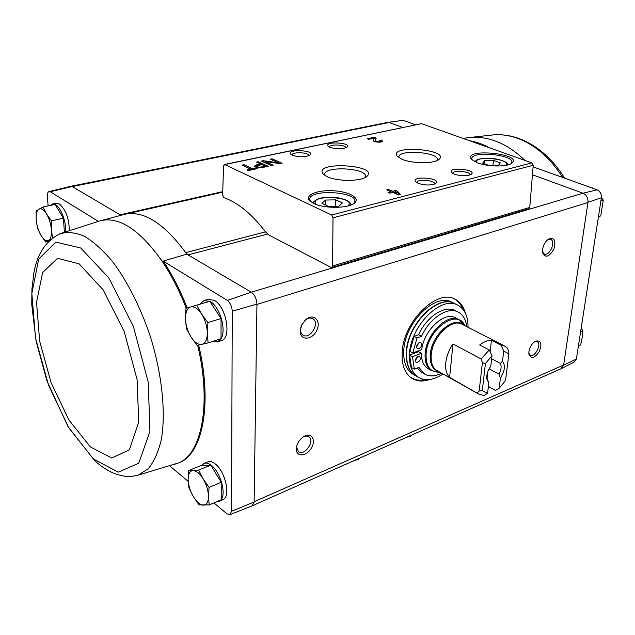 <?xml version="1.0" encoding="UTF-8"?>
<svg xmlns="http://www.w3.org/2000/svg" width="635" height="635" viewBox="0 0 635 635"><rect width="100%" height="100%" fill="white"/><g stroke="black" fill="none" stroke-linecap="round" stroke-linejoin="round"><path stroke-width="0.95" d="M532.447 174.76L583.009 193.199L251.269 292.187L227.338 300.434L163.195 261.088C172.347 274.733 180.34 290.362 187.19 307.975M198.66 345.13C212.812 404.003 202.446 454.247 179.062 462.724L176.078 463.772M227.338 300.434C230.259 302.808 231.902 306.387 232.259 311.182L231.529 511.262L230.021 514.636L227.005 513.89L213.9 502.904M188.214 481.378L169.759 465.915M204.446 463.256L207.669 461.962C209.796 461.002 212.288 461.629 215.138 463.836C225.33 471.21 230.957 496.57 223.139 499.547L222.583 499.785M204.573 300.315L208.034 299.291L214.487 300.426C226.401 306.888 231.775 337.836 221.583 340.582L220.964 340.789M121.38 215.194L120.078 214.789L120.952 215.305M186.793 254.151L185.722 252.611L188.023 254.873L186.793 254.151L163.195 261.088M251.269 292.187L188.023 254.873L267.518 234.069M98.409 221.345L50.181 191.762L72.144 186.515L120.078 214.789L222.734 191.627M415.544 124.77L403.098 120.309L387.802 122.372M583.216 193.27C586.573 195.032 588.169 198.033 587.994 202.271L587.954 202.517C588.232 198.064 586.581 194.953 583.009 193.199L597.154 189.809L533.09 166.87M387.453 122.444L403.098 120.309M389.096 122.499L72.279 186.587M402.669 127.444L389.247 122.555L387.548 122.42L71.017 186.261M48.101 205.899L47.403 196.286C47.307 193.604 47.839 192.032 48.99 191.572L50.181 191.762M52.57 203.986L56.047 203.256L59.396 203.986C65.778 209.645 69.08 218.456 69.31 230.426M49.086 191.548L70.779 186.309L72.144 186.515M251.468 292.306C254.77 294.894 256.596 298.831 256.945 304.133L254.135 501.983L231.529 511.262M252.119 505.857L254.135 501.983M331.002 267.422L269.002 235.061L265.446 231.854C251.92 214.098 238.077 202.7 223.941 197.668L222.631 194.953L223.56 165.902L224.774 164.568L331.605 214.995L333.01 217.789L332.581 265.978L331.795 267.51L331.002 267.422M232.259 311.182L256.945 304.133M429.712 379.532C423.156 381.746 417.385 381.445 412.393 378.643C404.868 373.896 401.463 365.022 402.177 352.012C403.55 321.254 437.309 288.385 455.136 299.26C460.2 301.879 463.613 306.522 465.376 313.174M528.907 351.599C529.828 346.837 532.043 343.36 535.551 341.162C540.957 340.027 542.242 343.408 539.409 351.322C534.67 358.267 531.17 359.235 528.899 354.219L528.907 351.599M296.299 448.739L296.458 447.231C297.482 442.539 300.014 438.928 304.062 436.396C311.658 431.967 316.428 440.357 311.142 448.485C306.133 456.771 295.878 457.065 296.299 448.739M300.212 330.764L301.696 324.977L305.752 319.635C313.73 312.626 321.699 320.945 316.635 330.652C311.944 340.511 299.72 340.749 300.212 330.764M542.56 249.388C543.362 244.864 545.346 241.451 548.521 239.125C554.482 237.252 556.236 240.665 553.791 249.38C549.061 257.111 545.322 258.223 542.6 252.706L542.56 249.388M256.945 304.435L587.954 202.517L563.602 365.244L560.919 368.784M597.154 189.809C600.139 191.357 601.551 194 601.385 197.739L576.397 359.037L574.207 362.093M254.135 501.729L563.634 365.03L560.991 368.752M576.397 359.037L563.602 365.244M587.994 202.271L601.385 197.739M256.302 167.894L252.595 168.688L244.015 164.719L242.094 165.124L250.666 169.108L246.928 169.91L248.341 170.561L257.715 168.545L256.302 167.894L256.294 168.854M268.232 166.283L258.191 161.734L256.508 162.092L260.699 163.989L256.492 164.886L254.492 166.06C255.437 167.545 258.048 168.045 262.326 167.553L268.232 166.283M282.115 163.29L272.034 158.821L270.312 159.179L278.416 162.79L263.128 160.695L261.382 161.06L271.431 165.592L273.177 165.219L265.057 161.568L280.384 163.663L282.115 163.29M395.78 190.508L392.819 191.262L388.541 189.444L386.731 189.905L391.009 191.722L388.025 192.484L389.692 193.199L392.684 192.437L398.693 195.001L400.51 194.532L397.454 191.214L395.78 190.508L395.7 191.722M381.381 140.057L379.778 140.398L380.421 140.962C378.627 141.788 376.984 141.676 375.476 140.629L376.158 138.057L374.174 137.295L367.292 138.748L368.721 139.303L373.928 138.2L373.309 140.486C372.816 142.224 382.548 142.883 382.58 141.113L381.381 140.057L381.31 141.168L380.389 141.367M313.746 203.486C323.898 208.605 347.369 208.582 353.965 203.478C361.331 198.549 349.631 191.572 333.415 190.762C317.23 189.73 303.903 195.286 309.888 200.97L313.746 203.486M477.345 162.806C487.355 166.735 506.476 167.084 511.524 163.449C525.208 153.868 462.129 147.503 471.48 159.361L477.345 162.806M454.303 174.204C461.034 176.212 466.638 176.3 471.114 174.45C478.139 169.482 446.715 166.489 451.62 172.585L454.303 174.204M418.179 183.348C425.053 185.476 430.863 185.531 435.618 183.531C443.047 178.141 410.345 175.339 415.703 181.816L418.179 183.348M402.415 159.433C412.417 163.632 433.268 163.79 438.523 159.75C452.374 149.471 387.31 144.264 397.407 156.424L402.415 159.433M327.485 176.816C337.526 181.546 360.474 181.507 366.387 176.8C381.794 164.83 311.388 160.631 323.358 174.22L327.485 176.816M330.113 147.368C336.733 149.288 342.321 149.257 346.885 147.288C352.854 142.605 323.564 140.954 328.247 146.233L330.113 147.368M292.521 155.305C299.283 157.329 305.094 157.274 309.943 155.138C316.206 150.098 285.766 148.717 290.846 154.265L292.521 155.305M224.33 164.497L421.529 123.666L531.924 162.885L533.225 165.251L529.765 207.415L528.764 208.828M308.832 155.734L308.84 155.702C309.602 152.368 292.06 151.575 292.076 154.94L292.076 155.107M345.765 147.868C346.48 144.716 329.494 143.78 329.47 146.971L329.462 147.074M365.085 177.57L365.442 176.673C367.776 168.108 324.731 165.537 324.755 174.236L325.025 175.53M437.166 160.496L437.388 159.909C439.769 152.289 399.05 149.019 398.883 156.797L399.002 157.742M434.515 184.086L434.546 183.944C435.602 180.269 417.147 178.689 416.917 182.42L416.917 182.745M469.987 174.99L470.003 174.919C471.067 171.474 453.096 169.759 452.834 173.276L452.826 173.514M490.252 165.624L498.332 165.521L500.309 162.885L493.506 160.409L484.727 160.52L482.656 163.124L489.053 165.489M511.119 163.695L511.818 162.496C514.263 154.781 472.448 150.559 471.797 158.409L472.186 160.06M342.416 202.898L335.732 199.85L325.541 200.049L321.897 203.303L328.565 206.407L338.899 206.2L342.416 202.898M353.687 203.668L354.846 201.589C357.156 191.556 310.031 188.881 309.729 199.025L310.682 201.66M382.151 141.613L381.31 141.168M375.476 140.692L375.404 141.811M375.88 139.089L374.11 138.406L374.174 137.295M373.436 140.875L373.928 138.2M399.502 194.794L397.367 192.461L395.74 191.77M397.367 192.461L397.454 191.214M392.732 192.461L392.819 191.262M394.486 192.064L392.811 192.492M388.461 190.635L388.541 189.444M392.605 192.453L391.001 191.77M390.93 192.881L391.009 191.722M396.835 192.969L395.653 191.675L394.494 191.976L396.835 192.969L396.756 194.175M394.406 193.175L394.494 191.976M272.01 159.933L272.034 158.821M280.17 163.632L278.416 162.854M278.4 163.393L278.416 162.79M263.104 161.838L263.128 160.695M265.049 162.155L263.255 161.909M265.041 162.711L265.057 161.568M258.175 162.846L258.191 161.734M266.414 166.672L265.327 166.179M261.779 164.568L260.691 164.076M260.683 164.798L260.699 163.989M256.532 166.076L254.857 166.711M265.327 166.092L261.898 164.536L256.524 166.124C257.072 166.997 258.604 167.283 261.112 166.997L265.327 166.092L265.311 166.91M256.524 166.172L256.516 167.426M252.587 169.648L252.595 168.688M252.206 169.728L244.007 165.925L244.015 164.719M250.658 170.069L250.666 169.108M335.431 206.264L335.732 199.85M325.334 204.907L325.541 200.049M492.935 165.592L493.506 160.409M484.386 163.759L484.727 160.52M124.039 214.455C142.883 209.915 163.449 222.639 185.722 252.611L265.47 231.878M469.321 140.645C476.163 141.819 482.997 144.248 489.823 147.931M547.545 239.855L550.68 239.419C556.197 241.308 549.489 256.659 544.306 254.048L542.465 251.531M304.244 321.127L305.11 320.302C307.919 318.056 310.499 317.532 312.841 318.722C320.373 322.62 310.11 339.916 303.078 335.161C301.355 334.034 300.506 332.145 300.538 329.486L301.069 326.477M302.776 437.229L303.022 437.086C305.356 435.84 307.324 435.737 308.943 436.777C315.373 440.761 304.356 456.517 298.442 451.755L296.616 447.262L296.799 445.754M534.567 341.773L537.162 341.678C542.107 343.757 534.861 357.965 530.265 355.219L528.812 353.092M454.366 298.894C458.208 301.085 461.058 304.546 462.907 309.277M425.093 379.627C420.124 380.69 415.671 380.222 411.726 378.23M592.161 188.023L592.733 187.857M600.908 200.787L603.25 200.065L601.401 197.572M598.448 216.654L600.781 215.9L603.25 200.065M578.437 345.9L580.684 344.932L582.144 337.709L582.89 330.74L581.168 328.231M580.636 331.684L582.89 330.74M50.292 205.438L52.324 204.033L55.054 204.438L63.436 218.186L64.365 232.18M63.436 218.186L51.395 220.837L46.577 214.019L43.037 206.97L55.062 204.438L55.658 204.772C61.143 207.859 66.492 222.44 65.548 231.751M188.635 470.535L200.692 465.685L210.796 465.145L221.226 482.306L221.242 499.737L209.185 504.936L208.486 496.475L209.066 487.402L203.192 478.965L198.636 470.067L188.635 470.535L188.143 479.473L188.912 487.823L193.334 496.586L199.041 504.881L209.185 504.936M201.66 465.63L203.914 463.471C206.034 462.518 208.518 463.145 211.36 465.368C220.218 471.876 226.401 493.3 221.242 499.507M220.98 499.856L219.4 501.158L216.845 501.634M186.007 308.324L209.812 301.292L221.028 318.524L221.051 338.693L208.074 342.892L207.32 332.994L207.939 322.58L201.62 314.047L196.723 305.165L186.007 308.324L185.491 318.556L186.325 328.287L191.064 337.042L197.191 345.44L208.074 342.892M200.152 304.133L203.994 300.482L210.431 301.633C219.94 306.919 226.6 330.184 221.051 338.653M221.02 338.709L217.575 341.884L212.312 341.519M209.812 301.292L196.723 305.165M221.028 318.524L207.939 322.58M185.491 318.556C185.507 312.11 187.222 308.253 190.635 306.959C194.215 306.157 197.874 308.523 201.62 314.047C205.224 319.921 207.121 326.239 207.32 332.994C207.208 339.527 205.407 343.329 201.906 344.392C198.287 344.964 194.675 342.519 191.064 337.042C187.587 331.311 185.73 325.144 185.491 318.556M210.796 465.145L198.636 470.067M221.226 482.306L209.066 487.402M188.143 479.473C188.174 473.924 189.778 470.948 192.961 470.559C196.302 470.622 199.715 473.424 203.192 478.965C206.542 484.775 208.312 490.609 208.486 496.475C208.383 502.079 206.7 504.984 203.446 505.182C200.065 504.92 196.699 502.063 193.334 496.586C190.095 490.918 188.365 485.211 188.143 479.473M48.697 241.332L45.649 242.038L50.927 239.276M52.546 237.982L51.403 229.846L51.395 220.837M43.037 206.97L36.147 210.923L36.203 219.789L37.497 228.322L40.942 235.299L45.649 242.038M36.203 219.789C35.854 214.162 36.767 210.598 38.941 209.09C41.259 207.994 43.799 209.637 46.577 214.019C49.276 218.71 50.879 223.988 51.403 229.846C51.705 235.553 50.744 239.077 48.506 240.427C46.157 241.363 43.632 239.657 40.942 235.299C38.314 230.695 36.735 225.528 36.203 219.789M487.775 371.888L487.021 378.293M490.117 351.774L491.45 340.312L501.015 345.218L503.738 350.949L502.468 361.307L500.364 363.442L491.633 358.831M488.378 386.461L495.546 390.414L499.173 388.223L500.412 378.103L499.062 374.174L489.117 368.832M486.72 377.111L488.775 383.103L487.577 393.295L483.965 395.486L479.1 394.311L449.628 377.38C446.5 374.253 445.214 369.459 445.754 362.99C446.476 356.441 448.881 350.091 452.969 343.94L449.628 377.38M487.577 393.295L482.298 390.588L485.41 363.609L482.394 362.656L481.116 358.942L489.252 349.956L491.99 355.743L490.768 366.181C487.807 370.491 486.481 374.706 486.783 378.833L488.775 383.103M489.252 349.956L479.695 344.972C483.838 341.765 487.759 340.217 491.45 340.312M481.116 358.942L452.969 343.94M501.015 345.218L504.992 346.226L507.524 348.178L508.778 351.814L508.857 353.933L505.539 380.524L499.173 388.223M477.266 392.938L479.163 391.041L482.298 390.588M503.738 350.949L508.857 353.933M485.41 363.609L491.99 355.743M502.468 361.307C505.571 365.339 504.889 370.943 500.412 378.103M431.649 370.681C426.768 367.657 424.601 361.91 425.156 353.449C426.252 333.764 447.77 312.682 459.105 319.699L464.709 325.549C457.486 307.935 427.387 329.311 426.093 353.774C425.704 366.324 430.212 372.451 439.611 372.158L431.649 370.681L428.061 368.649C423.569 365.919 421.362 360.791 421.434 353.266L418.528 351.655L418.568 350.782M459.105 319.699L455.43 317.825C444.516 311.134 423.91 330.248 421.751 349.567L412.806 352.989L409.9 351.361L414.068 336.407L418.608 334.724C426.768 316.428 444.976 304.744 455.271 310.578L458.216 312.071C447.937 306.237 429.72 317.968 421.537 336.312L418.608 334.724M442.96 373.967C433.88 380.063 425.831 381.278 418.814 377.611C411.948 373.301 408.861 365.188 409.551 353.29C410.901 325.255 441.627 295.259 457.819 305.181C464.717 309.023 468.122 316.397 468.043 327.303M421.434 353.266L412.496 356.703L414.377 369.165L418.862 367.387L424.783 374.15L421.918 372.507L417.243 368.03M418.528 351.655L409.599 355.068L411.496 367.514L414.377 369.165M418.814 377.611L415.965 375.968C409.091 371.65 405.995 363.553 406.67 351.671C407.972 323.683 438.658 293.791 454.874 303.713L457.819 305.181M403.796 350.06C405.059 322.12 435.713 292.33 451.945 302.252L454.581 303.57C438.364 293.648 407.678 323.525 406.384 351.504C405.709 363.387 408.805 371.483 415.687 375.801L413.131 374.325C406.249 370.007 403.138 361.918 403.796 350.06M412.496 356.703L409.599 355.068M424.783 374.15C429.625 376.761 435.245 376.452 441.642 373.221M466.701 326.612C465.868 319.524 463.042 314.674 458.216 312.071M421.537 336.312L416.997 337.995L414.068 336.407M416.997 337.995L412.806 352.989M419.417 342.535C416.616 344.591 415.949 346.694 417.409 348.845C421.045 348.123 422.196 346.035 420.862 342.567L419.417 342.535M416.552 346.964L418.814 342.844M418.243 356.283C415.481 358.315 414.806 360.394 416.227 362.514C419.822 361.823 420.989 359.751 419.711 356.306L418.243 356.283M415.401 360.601L417.647 356.592M482.394 362.656L479.163 391.041M500.364 363.442C501.674 366.3 501.245 369.872 499.062 374.174M411.48 377.642L417.052 380.5M406.71 437.237L410.853 436.126L411.956 434.911M410.916 435.372L410.853 436.126M354.171 460.558L358.497 459.399L359.847 458.041M358.545 458.621L358.497 459.399M531.924 162.885L331.605 214.995M421.529 123.666L224.774 164.568M529.765 207.415L332.581 265.978M533.225 165.251L333.01 217.789M506.158 165.306C511.421 158.766 472.877 155.186 476.671 162.544M347.948 205.962C358.053 196.374 306.999 193.985 316.206 204.486M256.476 166.084L256.492 164.886M261.104 167.735L261.112 166.997M464.764 138.2C474.21 136.334 484.037 137.144 494.252 140.629C505.039 144.399 515.255 150.987 524.899 160.393M467.265 137.771L493.99 134.818C501.309 134.31 508.778 135.342 516.406 137.898C534.416 144.224 549.846 157.409 562.705 177.475M186.214 308.261C179.046 289.862 170.656 273.653 161.044 259.636C138.501 228.679 117.999 215.813 99.536 221.028M175.109 464.106L178.157 463.042C201.533 454.573 211.86 404.265 197.668 345.337M135.477 475.79L138.12 475.123L148.169 468.82C153.948 461.843 158.337 452.088 161.338 439.555C166.021 412.44 162.028 373.697 150.011 335.478C140.343 307.118 127.349 281.48 113.006 262.16C103.33 250.547 93.797 241.919 84.423 236.26C75.359 232.426 67.135 231.624 59.746 233.878C45.768 241.054 37.171 253.952 33.965 272.574L31.933 288.901L31.75 304.514L36.124 341.344L46.95 380.897L68.032 426.656L94.631 460.629L99.179 464.487C100.012 465.225 105.862 469.67 112.839 472.892C126.246 477.917 131.08 476.71 138.12 475.123L178.102 463.066M93.345 458.891L118.237 472.162L138.724 463.24L149.916 431.538L148.265 382.214L133.366 326.366L108.76 277.82L80.709 247.983L55.769 242.126L38.703 259.072L31.853 293.433L35.504 337.987L48.522 385.223L68.802 427.839L93.345 458.891M90.313 446.881L111.863 458.041L129.373 449.85L138.732 422.148L137.096 379.619L124.269 331.692L103.219 289.901L79.153 263.858L57.571 258.278L42.632 272.526L36.536 302.228L39.664 341.17L51.07 382.611L68.866 419.925L90.313 446.881M479.1 394.311L437.078 370.649C432.633 367.903 430.681 362.672 431.213 354.957C432.252 337.058 451.803 317.857 462.066 324.239L504.992 346.226M438.356 371.372C432.435 369.348 429.744 363.768 430.276 354.632C431.363 335.034 453.85 315.158 463.336 324.89M528.844 208.804L331.795 267.51M508.071 164.87C507.182 163.552 506.936 160.663 492.617 158.44C476.099 157.837 476.274 160.615 474.909 161.766M351.091 204.962C349.917 202.93 350.631 200.208 336.463 197.485C328.327 196.89 322.247 197.358 318.23 198.882C314.571 200.779 312.88 202.216 313.158 203.192M309.713 199.469L309.729 199.025M380.349 142.081L380.421 140.962M375.404 141.748L375.468 140.66M222.718 192.151L126.27 213.955M561.292 368.617L252.508 505.69M542.488 251.897L542.6 252.706M547.807 239.633L548.521 239.125M300.776 327.604L300.498 328.485M305.11 320.302L305.752 319.635M296.743 446.024L296.458 447.231M303.022 437.086L304.062 436.396M528.828 353.536L528.899 354.219M534.932 341.527L535.551 341.162M574.484 361.95L561.467 368.53M230.021 514.636L252.373 505.754M464.614 138.232L463.217 138.478M564.698 178.189C552.005 158.059 536.329 144.685 517.684 138.065C509.714 135.382 501.817 134.302 493.99 134.818M219.4 501.158L223.139 499.547M217.575 341.884L221.583 340.582M178.157 463.042L179.062 462.724M101.751 220.44L122.976 214.765M99.481 221.051L61.889 233.085M486.712 377.603L486.783 378.833"/></g></svg>
